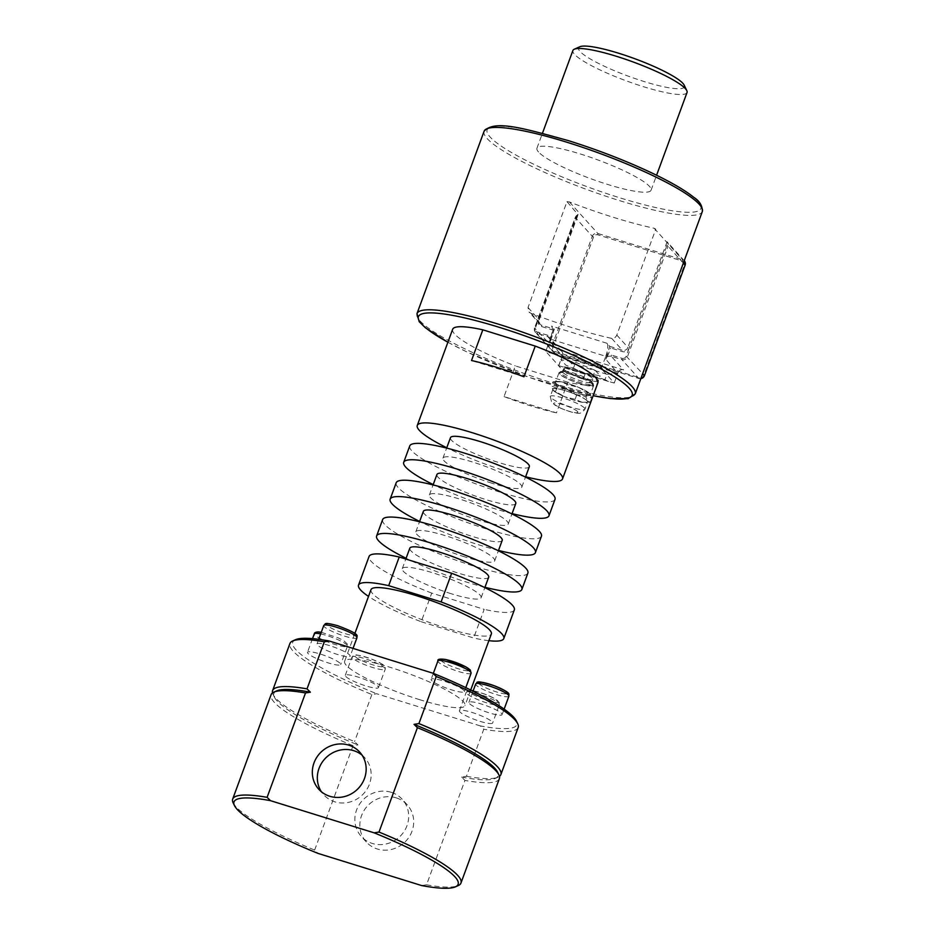 <?xml version="1.0" encoding="UTF-8"?>
<svg xmlns="http://www.w3.org/2000/svg" width="935" height="935" viewBox="0 0 935 935"><rect width="100%" height="100%" fill="white"/><g stroke="black" fill="none" stroke-linecap="round" stroke-linejoin="round"><path stroke-width="0.7" stroke-dasharray="4.67 3.51" d="M362.067 755.153A27.641 26.016 138 0 1 364.779 757.736A27.641 26.016 138 0 1 366.286 790.274A27.641 26.016 138 0 1 334.835 801.833A27.641 26.016 138 0 1 323.72 794.75A27.641 26.016 138 0 1 321.43 791.781M391.181 792.296A27.641 26.016 -42 0 0 359.741 803.855A27.641 26.016 -42 0 0 361.237 836.381A27.641 26.016 -42 0 0 399.187 837.199A27.641 26.016 -42 0 0 402.307 799.378A27.641 26.016 -42 0 0 391.181 792.296M396.183 797.847A27.641 26.016 -42 0 0 364.743 809.406A27.641 26.016 -42 0 0 366.24 841.932A27.641 26.016 -42 0 0 404.189 842.751A27.641 26.016 -42 0 0 407.309 804.93A27.641 26.016 -42 0 0 396.183 797.847M329.576 645.617A17.695 2.922 -159.8 0 0 316.977 643.946A17.695 2.922 -159.8 0 0 332.568 652.794A17.695 2.922 -159.8 0 0 350.181 656.16A17.695 2.922 -159.8 0 0 329.576 645.617M421.662 885.562L426.535 884.802L464.94 780.421L461.574 777.09L466.448 776.319L483.769 729.242L480.403 725.922A119.399 19.705 -159.8 0 0 516.424 721.025M480.403 725.922L376.735 693.758L371.873 694.53A121.62 20.067 20.2 0 1 289.92 643.525M295.46 639.727A119.399 19.705 -159.8 0 0 376.735 693.758M309.847 651.742A17.695 2.922 -159.8 0 0 307.486 652.314A17.695 2.922 -159.8 0 0 323.078 661.162A17.695 2.922 -159.8 0 0 340.691 664.528A17.695 2.922 -159.8 0 0 329.026 657.223A17.695 2.922 -159.8 0 0 309.847 651.742M480.029 721.329A17.695 2.922 -159.8 0 0 492.628 722.989A17.695 2.922 -159.8 0 0 477.037 714.141A17.695 2.922 -159.8 0 0 459.424 710.775A17.695 2.922 -159.8 0 0 480.029 721.329M463.877 690.486A17.695 2.922 -159.8 0 0 446.217 681.849A17.695 2.922 -159.8 0 0 431.128 679.371A17.695 2.922 -159.8 0 0 446.72 688.218A17.695 2.922 -159.8 0 0 464.333 691.584A17.695 2.922 -159.8 0 0 463.877 690.486M419.312 699.567A64.129 10.589 -159.8 0 0 464.987 705.609A64.129 10.589 -159.8 0 0 408.455 673.539A64.129 10.589 -159.8 0 0 344.629 661.326A64.129 10.589 -159.8 0 0 419.312 699.567M499.769 715.193A17.695 2.922 -159.8 0 0 502.118 714.62A17.695 2.922 -159.8 0 0 486.527 705.773A17.695 2.922 -159.8 0 0 468.914 702.407A17.695 2.922 -159.8 0 0 480.578 709.723A17.695 2.922 -159.8 0 0 499.769 715.193M345.74 676.449A17.695 2.922 -159.8 0 0 363.399 685.098A17.695 2.922 -159.8 0 0 378.476 687.564A17.695 2.922 -159.8 0 0 362.885 678.716A17.695 2.922 -159.8 0 0 345.284 675.351A17.695 2.922 -159.8 0 0 345.74 676.449M538.525 151.996A60.81 10.04 20.2 0 1 536.947 148.209A60.81 10.04 20.2 0 1 588.805 156.729A60.81 10.04 20.2 0 1 649.509 186.427A60.81 10.04 20.2 0 1 651.087 190.202A60.81 10.04 20.2 0 1 599.218 181.694A60.81 10.04 20.2 0 1 538.525 151.996M567.767 382.17L515.337 365.901L504.047 396.604L556.465 412.873L567.767 382.17A77.395 12.774 -159.8 0 0 597.921 382.719M452.657 329.272A77.395 12.774 -159.8 0 0 515.337 365.901M579.84 46.75A56.38 9.303 -159.8 0 0 628.262 76.144A56.38 9.303 -159.8 0 0 684.175 85.143M687.038 92.495A60.81 10.04 20.2 0 1 626.497 80.924A60.81 10.04 20.2 0 1 572.898 50.502M504.047 396.604A77.395 12.774 -159.8 0 0 531.512 406.129A77.395 12.774 -159.8 0 0 556.465 412.873M523.951 376.782L471.52 360.524M421.206 621.74L473.636 638.009L484.178 609.351L431.748 593.094L421.206 621.74A77.395 12.774 20.2 0 1 368.507 596.401M488.876 640.685A77.395 12.774 20.2 0 1 473.636 638.009M370.985 589.693A64.129 10.589 -159.8 0 0 445.668 627.934A64.129 10.589 -159.8 0 0 491.342 633.977M514.332 609.9A77.395 12.774 20.2 0 1 484.178 609.351M431.748 593.094A77.395 12.774 20.2 0 1 369.068 556.454M451.208 593.725A42.017 6.931 20.2 0 1 402.272 568.679A42.017 6.931 20.2 0 1 444.102 576.673A42.017 6.931 20.2 0 1 481.128 597.687A42.017 6.931 20.2 0 1 451.208 593.725M488.666 577.222A42.017 6.931 20.2 0 1 458.746 573.26A42.017 6.931 20.2 0 1 409.81 548.202M484.961 587.285A77.395 12.774 20.2 0 1 466.74 582.143A77.395 12.774 20.2 0 1 406.106 558.277M527.889 573.062A77.395 12.774 20.2 0 1 472.771 565.768A77.395 12.774 20.2 0 1 382.625 519.615M464.765 556.886A42.017 6.931 20.2 0 1 415.83 531.828A42.017 6.931 20.2 0 1 457.647 539.834A42.017 6.931 20.2 0 1 494.685 560.848A42.017 6.931 20.2 0 1 464.765 556.886M502.212 540.383A42.017 6.931 20.2 0 1 472.292 536.421A42.017 6.931 20.2 0 1 423.356 511.363M498.519 550.446A77.395 12.774 20.2 0 1 480.298 545.304A77.395 12.774 20.2 0 1 419.651 521.438M541.447 536.222A77.395 12.774 20.2 0 1 486.329 528.929A77.395 12.774 20.2 0 1 396.183 482.776M478.323 520.047A42.017 6.931 20.2 0 1 429.387 494.989A42.017 6.931 20.2 0 1 471.205 502.995A42.017 6.931 20.2 0 1 508.243 524.009A42.017 6.931 20.2 0 1 478.323 520.047M515.769 503.533A42.017 6.931 20.2 0 1 485.849 499.582A42.017 6.931 20.2 0 1 436.914 474.524M512.064 513.607A77.395 12.774 20.2 0 1 493.855 508.465A77.395 12.774 20.2 0 1 433.209 484.587M555.004 499.383A77.395 12.774 20.2 0 1 499.874 492.091A77.395 12.774 20.2 0 1 409.74 445.937M491.88 483.208A42.017 6.931 20.2 0 1 442.945 458.15A42.017 6.931 20.2 0 1 484.762 466.144A42.017 6.931 20.2 0 1 521.8 487.17A42.017 6.931 20.2 0 1 491.88 483.208M529.327 466.694A42.017 6.931 20.2 0 1 499.407 462.743A42.017 6.931 20.2 0 1 450.471 437.685M525.622 476.768A77.395 12.774 20.2 0 1 507.413 471.626A77.395 12.774 20.2 0 1 446.766 447.748M461.574 777.09A119.399 19.705 -159.8 0 0 495.316 778.376A119.399 19.705 -159.8 0 0 497.595 772.193M466.448 776.319A121.62 20.067 -159.8 0 0 498.098 777.149A121.62 20.067 -159.8 0 0 499.442 776.377M518.189 727.512A121.62 20.067 20.2 0 1 483.769 729.242M272.517 692.893A121.62 20.067 -159.8 0 0 273.043 694.343A121.62 20.067 -159.8 0 0 354.552 741.595L357.918 744.926L353.044 745.698A121.62 20.067 20.2 0 1 271.092 694.693M276.643 690.895A119.399 19.705 -159.8 0 0 274.364 697.089A119.399 19.705 -159.8 0 0 357.918 744.926M371.873 694.53L354.552 741.595M426.535 884.802A121.62 20.067 -159.8 0 0 458.185 885.62M499.36 778.68A121.62 20.067 20.2 0 1 464.94 780.421M233.131 802.814A121.62 20.067 -159.8 0 0 314.639 850.079L318.005 853.398M314.639 850.079L353.044 745.698M593.246 384.601A18.466 3.05 -159.8 0 0 574.967 375.531A18.466 3.05 -159.8 0 0 558.955 372.855A18.466 3.05 -159.8 0 0 575.224 382.088A18.466 3.05 -159.8 0 0 593.608 385.606A18.466 3.05 -159.8 0 0 593.246 384.601M560.135 374.222A17.695 2.922 20.2 0 1 559.679 373.123A17.695 2.922 20.2 0 1 574.768 375.601A17.695 2.922 20.2 0 1 592.416 384.238A17.695 2.922 20.2 0 1 592.883 385.337A17.695 2.922 20.2 0 1 577.795 382.871A17.695 2.922 20.2 0 1 560.135 374.222M553.064 390.234L553.053 390.234A18.793 3.097 -159.8 0 0 564.833 396.814L552.982 390.14A18.793 3.097 -159.8 0 0 553.064 390.234L551.405 385.956L558.405 388.937A18.793 3.097 -159.8 0 0 552.982 390.14M566.54 388.796L575.679 394.406A18.793 3.097 -159.8 0 0 558.405 388.937L566.54 388.796L568.036 384.741L561.035 381.772A18.793 3.097 20.2 0 1 578.309 387.242A18.793 3.097 20.2 0 1 590.078 393.81A18.793 3.097 20.2 0 1 590.172 393.916A18.793 3.097 20.2 0 1 584.737 395.119A18.793 3.097 20.2 0 1 567.463 389.65L576.603 395.248L584.737 395.119L591.738 398.088L590.09 393.81M575.679 394.406L585.965 396.896L587.531 401.08A18.793 3.097 -159.8 0 0 575.679 394.406M587.531 401.08L590.242 402.143L586.829 402.658A18.793 3.097 -159.8 0 0 587.531 401.08M591.738 398.088L590.242 402.143L582.108 402.284A18.793 3.097 -159.8 0 0 586.829 402.658M582.108 402.284L575.107 399.303L564.833 396.814A18.793 3.097 -159.8 0 0 582.108 402.284M590.172 393.916L578.309 387.242L568.036 384.741M561.035 381.772L552.901 381.901L555.612 382.976A18.793 3.097 20.2 0 1 556.313 381.386A18.793 3.097 20.2 0 1 561.035 381.772M556.313 381.386L552.901 381.901L551.405 385.956M555.612 382.976L557.178 387.16L567.463 389.65A18.793 3.097 20.2 0 1 555.612 382.976M585.965 396.896L587.449 392.84M575.107 399.303L576.603 395.248M555.694 391.216L557.178 387.16M589.856 393.81A18.466 3.05 -159.8 0 0 571.577 384.741A18.466 3.05 -159.8 0 0 555.565 382.064A18.466 3.05 -159.8 0 0 571.834 391.298A18.466 3.05 -159.8 0 0 590.219 394.815A18.466 3.05 -159.8 0 0 589.856 393.81M587.227 400.975A18.466 3.05 -159.8 0 0 568.947 391.905A18.466 3.05 -159.8 0 0 552.924 389.229A18.466 3.05 -159.8 0 0 569.205 398.462A18.466 3.05 -159.8 0 0 587.577 401.98A18.466 3.05 -159.8 0 0 587.227 400.975M595.198 370.342L600.118 375.788L585.415 373.194L565.804 365.141L560.895 359.694L575.598 362.289L595.198 370.342L592.942 376.478L597.851 381.924L600.118 375.788M597.851 381.924L583.159 379.329L563.548 371.288L558.639 365.83L573.342 368.437L575.598 362.289M573.342 368.437L592.942 376.478M563.548 371.288L565.804 365.141M558.639 365.83L560.895 359.694M583.159 379.329L585.415 373.194M592.369 378.266A15.474 2.56 -159.8 0 0 576.918 370.704A15.474 2.56 -159.8 0 0 563.723 368.542A15.474 2.56 -159.8 0 0 577.362 376.279A15.474 2.56 -159.8 0 0 592.778 379.224A15.474 2.56 -159.8 0 0 592.369 378.266M591.247 381.34A15.474 2.56 -159.8 0 0 577.935 374.526A15.474 2.56 -159.8 0 0 563.466 371.137A15.474 2.56 -159.8 0 0 562.59 371.604A15.474 2.56 -159.8 0 0 576.24 379.353A15.474 2.56 -159.8 0 0 591.645 382.298A15.474 2.56 -159.8 0 0 591.271 381.375A15.474 2.56 -159.8 0 0 591.247 381.34L592.86 383.186A17.695 2.922 -159.8 0 0 592.825 383.14A17.695 2.922 -159.8 0 0 577.608 375.367A17.695 2.922 -159.8 0 0 561.082 371.499A17.695 2.922 -159.8 0 0 560.077 372.025A17.695 2.922 -159.8 0 0 575.679 380.872A17.695 2.922 -159.8 0 0 593.281 384.238A17.695 2.922 -159.8 0 0 592.86 383.186M593.55 236.929L552.889 347.446A3.319 3.121 -42 0 0 554.782 351.455L639.54 377.752A3.319 3.121 -42 0 0 643.689 375.625L684.362 265.096A3.319 3.121 -42 0 0 682.456 261.087L597.71 234.79A3.319 3.121 -42 0 0 593.55 236.929L592.287 236.333A4.418 4.161 138 0 1 597.839 233.493L682.585 259.79A4.418 4.161 138 0 1 684.362 260.923M640.849 378.628A4.418 4.161 138 0 1 638.909 378.5L554.163 352.203A4.418 4.161 138 0 1 551.627 346.862L592.287 236.333L575.259 217.387L576.042 217.493L578.099 214.688L575.259 217.387L534.586 327.916L535.381 328.021L538.385 319.828A5.528 5.201 -42 0 0 541.552 326.514L553.158 330.113L554.291 329.12L551.533 326.07A11.056 3.261 -72.8 0 1 550.271 339.078L605.763 356.305L601.544 367.759L546.052 350.543L545.958 351.583L601.45 368.799L601.544 367.759M614.26 383.011L617.825 373.334L606.92 374.292L604.968 379.622L608.498 381.468L614.26 383.011L601.45 368.799M605.763 356.305A11.056 3.261 107.2 0 0 607.025 343.285L609.784 346.347L605.763 359.18L617.825 373.334L562.332 356.106L558.768 365.795L545.958 351.583M558.768 365.795L569.649 368.659L571.612 363.341L562.332 356.106L550.271 341.965L554.291 329.12L541.681 325.216L541.552 326.514M566.984 201.644L569.415 201.96A118.301 19.53 -159.8 0 0 654.173 228.257L655.774 229.192L616.808 335.069C615.616 337.57 613.909 338.68 611.7 338.388A118.301 19.53 20.2 0 1 530.986 313.342L529 311.986L528.03 307.522L566.984 201.644L578.099 214.688A4.418 4.161 -42 0 0 575.282 217.458L534.621 327.986A4.418 4.161 -42 0 0 537.146 333.327L547.746 336.612L559.995 350.216L623.563 369.944L611.303 356.34L621.904 359.624A4.418 4.161 -42 0 0 627.443 356.784L668.104 246.256L666.842 245.671L667.695 242.481L667.087 241.756L627.934 347.411L629.197 348.007L626.181 356.188L642.672 373.684M618.023 372.784A4.418 4.161 138 0 1 623.563 369.944M559.995 350.216A4.418 4.161 138 0 1 562.531 355.557M606.92 374.292L571.612 363.341M546.052 350.543L550.271 339.078M684.221 260.76L667.087 241.756M528.03 307.522L539.144 319.863L578.298 214.197M553.158 330.113L550.516 337.278L551.276 337.313M561.783 351.35L549.523 337.745A4.418 4.161 138 0 0 547.746 336.612L547.863 335.314A5.528 5.201 -42 0 1 550.516 337.278L550.271 341.965L549.523 337.745A4.418 4.161 138 0 1 550.271 341.965M611.7 338.388L622.394 350.251L609.784 346.347L610.66 347.96L622.266 351.56A5.528 5.201 -42 0 0 629.197 348.007L666.842 245.671L665.591 245.075M606.768 354.529L608.03 355.125L610.66 347.96M605.763 359.18L608.03 355.125A5.528 5.201 -42 0 1 611.432 355.031L611.303 356.34A4.418 4.161 138 0 0 605.763 359.18M337.605 625.702A15.474 2.56 -159.8 0 0 330.628 627.736A15.474 2.56 -159.8 0 0 355.09 635.332A15.474 2.56 -159.8 0 0 337.605 625.702M356.96 637.74A17.695 2.922 20.2 0 1 339.347 634.374A17.695 2.922 20.2 0 1 323.755 625.527M319.151 632.107L321.243 632.352M320.67 633.918A17.695 2.922 20.2 0 1 338.634 640.031A17.695 2.922 20.2 0 1 347.469 646.108A17.695 2.922 20.2 0 1 329.856 642.742A17.695 2.922 20.2 0 1 314.265 633.895M355.288 656.615A15.474 2.56 -159.8 0 0 379.505 666.55A15.474 2.56 -159.8 0 0 373.439 659.818A15.474 2.56 -159.8 0 0 355.288 656.615M352.518 658.03A17.695 2.922 20.2 0 1 352.051 656.931A17.695 2.922 20.2 0 1 369.664 660.297A17.695 2.922 20.2 0 1 385.255 669.144A17.695 2.922 20.2 0 1 370.178 666.678A17.695 2.922 20.2 0 1 352.518 658.03M472.011 690.638A15.474 2.56 -159.8 0 0 471.392 693.56A15.474 2.56 -159.8 0 0 487.065 700.303A15.474 2.56 -159.8 0 0 496.204 699.579A15.474 2.56 -159.8 0 0 473.192 690.813M486.808 702.898A17.695 2.922 20.2 0 1 466.203 692.356A17.695 2.922 20.2 0 1 483.816 695.722A17.695 2.922 20.2 0 1 499.407 704.569A17.695 2.922 20.2 0 1 486.808 702.898M478.755 683.462A15.474 2.56 -159.8 0 0 490.501 689.808A15.474 2.56 -159.8 0 0 505.519 693.899A15.474 2.56 -159.8 0 0 506.91 693.817M508.897 696.201A17.695 2.922 20.2 0 1 506.548 696.774A17.695 2.922 20.2 0 1 487.357 691.304A17.695 2.922 20.2 0 1 475.693 683.988M440.969 660.426A15.474 2.56 -159.8 0 0 458.384 668.782A15.474 2.56 -159.8 0 0 469.382 669.39M471.111 673.165A17.695 2.922 20.2 0 1 453.498 669.799A17.695 2.922 20.2 0 1 437.907 660.952M568.246 140.624A113.871 18.793 -159.8 0 0 516.903 155.584A113.871 18.793 -159.8 0 0 696.902 211.427A113.871 18.793 -159.8 0 0 568.246 140.624M447.9 342.21A113.871 18.793 -159.8 0 0 593.164 395.657M484.085 131.274A116.267 19.191 -159.8 0 0 586.572 189.431A116.267 19.191 -159.8 0 0 702.314 211.567M416.987 313.634A116.267 19.191 -159.8 0 0 519.474 371.791A116.267 19.191 -159.8 0 0 635.216 393.927M584.585 408.139A18.466 3.05 -159.8 0 0 566.306 399.07A18.466 3.05 -159.8 0 0 550.294 396.393A18.466 3.05 -159.8 0 0 566.563 405.626A18.466 3.05 -159.8 0 0 584.948 409.144A18.466 3.05 -159.8 0 0 584.585 408.139M577.631 411.645A12.938 2.139 -159.8 0 0 557.576 403.289A12.938 2.139 -159.8 0 0 562.005 408.712A12.938 2.139 -159.8 0 0 577.631 411.645M552.889 347.446L534.586 327.916L535.369 332.194L552.375 351.069M569.415 201.96L597.839 233.493L597.71 234.79M554.782 351.455L554.163 352.203L537.146 333.327L537.274 332.03A3.319 3.121 138 0 1 535.381 328.021M654.173 228.257L682.585 259.79L682.456 261.087M639.54 377.752L638.909 378.5L621.904 359.624L622.02 358.327L611.432 355.031M685.121 265.131L684.362 265.096M643.689 375.625L644.449 375.66M608.498 381.468L565.114 368.004M569.649 368.659L604.968 379.622M530.986 313.342L541.681 325.216A4.418 4.161 138 0 1 539.144 319.863L538.385 319.828L576.042 217.493L576.825 217.598L539.179 319.934L539.892 324.083L529 311.986M576.801 217.528L577.982 214.676M607.025 343.285L551.533 326.07M547.863 335.314L537.274 332.03M616.808 335.069L627.934 347.411A4.418 4.161 138 0 1 622.394 350.251L622.266 351.56M626.181 356.188A3.319 3.121 138 0 1 622.02 358.327M683.333 263.156L668.104 246.256A4.418 4.161 -42 0 0 667.695 242.481M318.718 789.198L323.72 794.75M359.776 752.184L364.779 757.736M407.309 804.93L402.307 799.378M366.24 841.932L361.237 836.381M318.683 639.318L316.977 643.946M353.033 648.411L350.181 656.16M321.266 632.294L338.645 638.044L343.916 640.791L347.446 644.18L347.469 646.108L340.691 664.528M312.524 638.628L307.486 652.314M345.284 675.351L352.051 656.931C354.681 655.821 349.211 652.069 370.225 658.544C390.152 666.842 384.215 666.994 385.255 669.144L378.476 687.564M459.424 710.775L466.203 692.356L467.816 690.743L471.766 690.521M473.215 690.743L484.377 693.957L494.159 698.27L499.383 702.653L499.407 704.569L492.628 722.989M473.052 691.164L468.914 702.407M504.14 709.127L502.118 714.62M433.337 673.375L431.128 679.371M465.794 687.622L464.333 691.584M447.877 342.268L467.453 352.238L529.187 377.389L593.141 395.715M651.087 190.202L656.58 175.254M536.947 148.209L542.452 133.261M481.128 597.687L484.833 587.624M402.272 568.679L405.813 559.048M494.685 560.848L498.39 550.773M415.83 531.828L419.534 521.765M508.243 524.009L511.948 513.934M429.387 494.989L433.092 484.926M521.8 487.17L525.505 477.095M442.945 458.15L446.649 448.087M495.316 778.376L498.098 777.149M274.364 697.089L273.043 694.343M354.891 633.439L344.629 661.326M470.726 690.007L464.987 705.609M558.955 372.855L555.565 382.064M593.608 385.606L590.219 394.815M552.924 389.229L550.294 396.393L551.743 402.856L560.544 408.186C568.433 411.388 574.078 413.048 577.479 413.165C580.027 413.889 582.517 412.557 584.948 409.144L587.577 401.98M563.723 368.542L562.59 371.604M592.778 379.224L591.645 382.298M563.466 371.137L561.082 371.499M560.077 372.025L559.679 373.123M593.281 384.238L592.883 385.337M607.844 381.281L565.85 368.25M550.47 340.994L554.303 329.237"/><path stroke-width="1.4" d="M321.43 791.781A27.641 26.016 138 0 1 326.829 756.918A27.641 26.016 138 0 1 362.067 755.153M329.833 796.281A27.641 26.016 138 0 1 318.718 789.198A27.641 26.016 138 0 1 321.827 751.366A27.641 26.016 138 0 1 359.776 752.184A27.641 26.016 138 0 1 361.272 784.722A27.641 26.016 138 0 1 329.833 796.281M517.733 723.76L516.424 721.025A119.399 19.705 -159.8 0 0 432.87 673.188L436.236 676.508A121.62 20.067 20.2 0 1 517.733 723.76A121.62 20.067 20.2 0 1 518.189 727.512L500.868 774.589A121.62 20.067 -159.8 0 0 418.915 723.585L414.041 724.356L417.407 727.675A121.62 20.067 20.2 0 1 498.916 774.928A121.62 20.067 20.2 0 1 499.36 778.68L460.955 883.061A121.62 20.067 -159.8 0 0 379.002 832.056L374.129 832.828A119.399 19.705 20.2 0 1 455.403 886.859A119.399 19.705 20.2 0 1 421.662 885.562L318.005 853.398A119.399 19.705 20.2 0 1 234.451 805.561A119.399 19.705 20.2 0 1 270.472 800.664L267.106 797.333A121.62 20.067 -159.8 0 0 232.686 799.074A121.62 20.067 -159.8 0 0 233.131 802.814L234.451 805.561M329.214 641.013A119.399 19.705 -159.8 0 0 295.46 639.727L292.69 640.966A121.62 20.067 20.2 0 1 324.34 641.784L329.214 641.013L432.87 673.188M482.822 329.821L535.241 346.09L523.951 376.782A77.395 12.774 -159.8 0 0 471.52 360.524L482.822 329.821A77.395 12.774 -159.8 0 0 452.657 329.272L417.267 425.472A77.395 12.774 20.2 0 1 494.311 440.198A77.395 12.774 20.2 0 1 562.531 478.919A77.395 12.774 20.2 0 1 525.622 476.768M562.531 478.919L597.921 382.719A77.395 12.774 -159.8 0 0 535.241 346.09M686.804 90.625L684.175 85.143A56.38 9.303 -159.8 0 0 682.924 83.379A56.38 9.303 -159.8 0 0 631.09 57.374A56.38 9.303 -159.8 0 0 579.84 46.75L574.277 49.228A60.81 10.04 20.2 0 1 629.559 60.681A60.81 10.04 20.2 0 1 685.46 88.72A60.81 10.04 20.2 0 1 686.804 90.625A60.81 10.04 20.2 0 1 687.038 92.495L656.58 175.254M542.452 133.261L572.898 50.502A60.81 10.04 20.2 0 1 574.277 49.228M441.11 601.93L388.691 585.661L399.233 557.003L451.652 573.272L441.11 601.93A77.395 12.774 20.2 0 1 503.79 638.558A77.395 12.774 20.2 0 1 488.876 640.685M368.507 596.401A77.395 12.774 20.2 0 1 358.526 585.111A77.395 12.774 20.2 0 1 388.691 585.661M470.726 690.007L491.342 633.977A64.129 10.589 -159.8 0 0 434.81 601.906A64.129 10.589 -159.8 0 0 370.985 589.693L354.891 633.439M451.652 573.272A77.395 12.774 20.2 0 1 514.332 609.9L503.79 638.558M358.526 585.111L369.068 556.454A77.395 12.774 20.2 0 1 399.233 557.003M405.813 559.048L409.81 548.202A42.017 6.931 20.2 0 1 451.628 556.208A42.017 6.931 20.2 0 1 488.666 577.222L484.833 587.624M406.106 558.277A77.395 12.774 20.2 0 1 376.606 535.989A77.395 12.774 20.2 0 1 453.65 550.727A77.395 12.774 20.2 0 1 521.87 589.436A77.395 12.774 20.2 0 1 484.961 587.285M376.606 535.989L382.625 519.615A77.395 12.774 20.2 0 1 459.669 534.352A77.395 12.774 20.2 0 1 527.889 573.062L521.87 589.436M419.534 521.765L423.356 511.363A42.017 6.931 20.2 0 1 465.186 519.369A42.017 6.931 20.2 0 1 502.212 540.383L498.39 550.773M419.651 521.438A77.395 12.774 20.2 0 1 390.152 499.15A77.395 12.774 20.2 0 1 467.196 513.888A77.395 12.774 20.2 0 1 535.416 552.597A77.395 12.774 20.2 0 1 498.519 550.446M390.152 499.15L396.183 482.776A77.395 12.774 20.2 0 1 473.227 497.513A77.395 12.774 20.2 0 1 541.447 536.222L535.416 552.597M433.092 484.926L436.914 474.524A42.017 6.931 20.2 0 1 478.743 482.518A42.017 6.931 20.2 0 1 515.769 503.533L511.948 513.934M433.209 484.587A77.395 12.774 20.2 0 1 403.71 462.311A77.395 12.774 20.2 0 1 480.754 477.049A77.395 12.774 20.2 0 1 548.974 515.758A77.395 12.774 20.2 0 1 512.064 513.607M403.71 462.311L409.74 445.937A77.395 12.774 20.2 0 1 486.784 460.675A77.395 12.774 20.2 0 1 555.004 499.383L548.974 515.758M446.649 448.087L450.471 437.685A42.017 6.931 20.2 0 1 492.289 445.679A42.017 6.931 20.2 0 1 529.327 466.694L525.505 477.095M446.766 447.748A77.395 12.774 20.2 0 1 417.267 425.472M498.916 774.928L497.595 772.193A119.399 19.705 -159.8 0 0 414.041 724.356M499.442 776.377A121.62 20.067 -159.8 0 0 500.868 774.589M436.236 676.508L418.915 723.585M310.385 692.18A119.399 19.705 -159.8 0 0 276.643 690.895L273.861 692.134A121.62 20.067 20.2 0 1 305.511 692.952L310.385 692.18L307.019 688.861A121.62 20.067 -159.8 0 0 272.599 690.603A121.62 20.067 -159.8 0 0 272.517 692.893M272.599 690.603L289.92 643.525A121.62 20.067 20.2 0 1 292.69 640.966M307.019 688.861L324.34 641.784M455.403 886.859L458.185 885.62A121.62 20.067 -159.8 0 0 460.955 883.061M379.002 832.056L417.407 727.675M270.472 800.664L374.129 832.828M232.686 799.074L271.092 694.693A121.62 20.067 20.2 0 1 273.861 692.134M267.106 797.333L305.511 692.952M684.221 260.76L684.362 260.923A4.418 4.161 138 0 1 685.121 265.131L644.449 375.66A4.418 4.161 138 0 1 640.849 378.628M356.96 637.74C355.849 635.94 363.236 635.297 337.512 625.644C322.236 621.67 326.327 624.077 323.755 625.527A17.695 2.922 20.2 0 1 336.355 627.198A17.695 2.922 20.2 0 1 356.96 637.74L353.033 648.411M321.243 632.352A15.474 2.56 -159.8 0 0 319.151 632.107M321.266 632.294L318.508 631.943C315.773 632.002 314.359 632.656 314.265 633.895A17.695 2.922 20.2 0 1 316.626 633.322A17.695 2.922 20.2 0 1 320.67 633.918M473.192 690.813A15.474 2.56 -159.8 0 0 472.011 690.638M506.91 693.817A15.474 2.56 -159.8 0 0 493.937 685.647A15.474 2.56 -159.8 0 0 478.755 683.462M508.897 696.201C507.857 694.051 513.783 693.899 493.867 685.6C472.853 679.114 478.323 682.877 475.693 683.988A17.695 2.922 20.2 0 1 493.306 687.354A17.695 2.922 20.2 0 1 508.897 696.201L504.14 709.127M469.382 669.39A15.474 2.56 -159.8 0 0 452.131 661.244A15.474 2.56 -159.8 0 0 440.969 660.426M471.111 673.165L470.27 669.963L465.852 666.865L445.96 659.549C439.976 658.661 437.288 659.128 437.907 660.952A17.695 2.922 20.2 0 1 452.996 663.429A17.695 2.922 20.2 0 1 470.644 672.066A17.695 2.922 20.2 0 1 471.111 673.165L465.794 687.622M593.164 395.657A113.871 18.793 -159.8 0 0 621.004 381.164A113.871 18.793 -159.8 0 0 499.524 327.402A113.871 18.793 -159.8 0 0 447.9 342.21M593.141 395.715L610.52 398.591L628.156 398.661L635.216 393.927L702.314 211.567A116.267 19.191 -159.8 0 0 566.89 142.237A116.267 19.191 -159.8 0 0 484.085 131.274L416.987 313.634L419.207 321.71L425.308 327.706L447.877 342.268M635.216 393.927A116.267 19.191 -159.8 0 0 499.804 324.597A116.267 19.191 -159.8 0 0 416.987 313.634M683.333 263.156L685.121 265.131M644.449 375.66L642.672 373.684M323.755 625.527L318.683 639.318M314.265 633.895L312.524 638.628M471.766 690.521L473.215 690.743M475.693 683.988L473.052 691.164M437.907 660.952L433.337 673.375M484.085 131.274C494.428 119.248 525.108 128.82 568.141 140.554C597.921 149.881 625.819 160.691 651.859 172.963C671.038 182.115 685.086 190.296 694.004 197.495C699.672 201.119 702.442 205.805 702.314 211.567"/></g></svg>
